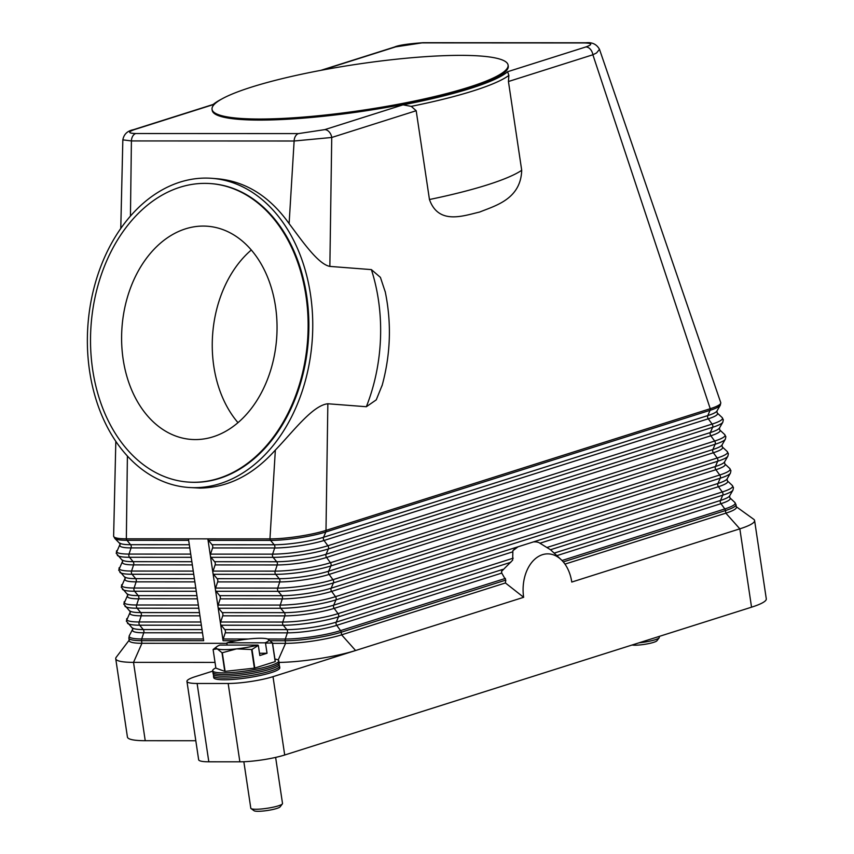 <?xml version="1.0" encoding="UTF-8"?>
<svg xmlns="http://www.w3.org/2000/svg" width="854" height="854" viewBox="0 0 854 854"><rect width="100%" height="100%" fill="white"/><g stroke="black" fill="none" stroke-linecap="round" stroke-linejoin="round"><path stroke-width="1.28" d="M382.282 384.94L376.24 399.875L366.345 406.728L327.851 403.761L325.993 530.387A40.085 6.202 171.5 0 1 269.949 538.895L207.853 538.874A2.669 1.836 90 0 0 208.472 540.358L212.091 544.735A2.669 1.836 -90 0 1 212.571 547.948L210.532 554.118A2.669 1.836 90 0 0 210.394 555.847A2.669 1.836 90 0 0 211.013 557.331L214.632 561.708A2.669 1.836 -90 0 1 215.112 564.921L213.062 571.091A2.669 1.836 90 0 0 212.924 572.82A2.669 1.836 90 0 0 213.543 574.304L217.162 578.681A2.669 1.836 -90 0 1 217.642 581.894L215.603 588.064A2.669 1.836 90 0 0 215.464 589.794A2.669 1.836 90 0 0 216.083 591.278L219.702 595.654A2.669 1.836 -90 0 1 220.183 598.867L218.144 605.038A2.669 1.836 90 0 0 218.005 606.767A2.669 1.836 90 0 0 218.624 608.251L222.243 612.628A2.669 1.836 -90 0 1 222.723 615.841L220.674 622.011A2.669 1.836 90 0 0 220.535 623.74A2.669 1.836 90 0 0 221.154 625.224L224.773 629.601A2.669 1.836 -90 0 1 225.253 632.814L223.214 638.984A2.669 1.836 90 0 0 223.075 640.713L207.853 538.874L188.446 538.863L203.668 640.703L141.561 640.671A2.669 1.836 90 0 1 141.7 638.952A39.519 6.117 171.5 0 1 129.349 635.6L128.847 638.066A40.085 6.202 -8.5 0 0 141.561 640.671L141.956 643.286A40.085 6.202 171.5 0 1 129.242 640.681L128.847 638.066M736.319 506.742L753.708 519.285A56.118 8.679 171.5 0 1 754.562 520.385A56.118 8.679 171.5 0 1 754.594 520.524A56.118 8.679 171.5 0 1 739.842 528.839L571.774 582.054A35.815 24.627 -90 0 0 561.185 559.69A35.815 24.627 -90 0 0 533.75 560.181A35.815 24.627 -90 0 0 523.651 597.298L505.429 582.962L341.611 634.842A40.085 6.202 171.5 0 1 285.567 643.35L272.565 643.35M226.726 643.329L141.956 643.286L133.523 662.362A56.118 8.679 171.5 0 1 115.749 658.85A56.118 8.679 171.5 0 1 115.728 658.722A56.118 8.679 171.5 0 1 116.208 657.27L129.167 640.201M188.446 538.863L126.349 538.831A40.085 6.202 171.5 0 1 113.625 536.227A40.085 6.202 171.5 0 1 113.625 536.066L115.824 441.379M505.429 582.962A45.07 30.99 -90 0 1 505.792 580.112L501.757 573.087L501.618 571.315L512.656 560.16L512.88 550.681L518.058 546.784L533.59 541.863L536.227 541.906A48.102 33.071 90 0 1 538.746 542.493L550.51 549.73L561.185 559.69M515.015 548.62A48.102 33.071 90 0 0 512.88 550.681M501.906 570.547A48.102 33.071 90 0 0 501.479 572.073M523.651 597.298L273.002 676.667A32.068 4.964 171.5 0 1 250.937 681.481A32.068 4.964 171.5 0 1 228.167 683.478L197.114 683.467A32.068 4.964 171.5 0 1 186.962 681.46A32.068 4.964 171.5 0 1 186.941 681.375A32.068 4.964 171.5 0 1 195.374 676.624L212.742 671.127M508.899 75.472L507.596 71.725L585.887 46.938A8.017 5.69 72.4 0 1 590.349 49.233A8.017 5.69 72.4 0 1 591.822 51.432A8.017 5.69 72.4 0 1 592.879 54.773L596.519 52.959L599.497 49.34L720.733 402.597A40.085 6.202 171.5 0 1 720.776 402.768A40.085 6.202 171.5 0 1 710.24 408.714A2.669 1.9 72.4 0 1 710.069 410.315A39.519 6.117 -8.5 0 0 720.274 405.244L720.776 402.768M550.51 549.73L722.751 495.181L720.488 500.455A2.669 1.9 -107.6 0 0 720.317 502.067A2.669 1.9 -107.6 0 0 720.968 503.668L724.811 508.941A2.669 1.9 72.4 0 1 725.462 510.553A40.085 6.202 -8.5 0 0 735.999 504.618L736.394 507.223A40.085 6.202 171.5 0 1 725.847 513.169L564.964 564.11M508.44 81.514L521.709 170.298C520.759 199.238 495.277 205.686 479.638 212.048C463.594 215.72 438.572 225.264 429.455 199.516L416.186 110.732L411.244 106.355A155.012 23.976 -8.5 0 0 508.856 75.44L508.44 81.514L592.879 54.773L710.24 408.714L325.993 530.387A2.669 1.9 72.4 0 1 325.822 531.989L710.069 410.315L707.795 415.588A35.313 5.466 -8.5 0 0 716.922 411.062L720.274 405.244M133.107 129.808A8.017 5.69 72.4 0 1 133.309 129.733C127.363 130.908 123.862 134.281 122.848 139.864L131.409 140.931L294.128 141.006L331.736 137.473L329.857 266.405L371.383 269.608L380.414 277.369L385.314 292.121M416.186 110.732L331.736 137.473A8.017 5.69 -107.6 0 0 330.679 134.121A8.017 5.69 -107.6 0 0 329.206 131.932A8.017 5.69 -107.6 0 0 324.744 129.637L403.035 104.839A152.332 23.57 171.5 0 0 507.607 71.725M411.254 106.398L403.024 104.828M205.739 178.091A155.012 112.408 94.4 0 1 211.984 178.337A155.012 112.408 94.4 0 1 312.415 337.234A155.012 112.408 94.4 0 1 194.37 487.666A155.012 112.408 94.4 0 1 188.136 487.431A155.012 112.408 94.4 0 1 87.706 328.534A155.012 112.408 94.4 0 1 205.739 178.091M327.851 403.761C312.575 405.319 292.815 432.017 275.351 450.058C253.115 474.952 227.997 487.634 200.017 488.104L188.136 487.431M211.984 178.337L217.631 178.774C245.877 181.464 269.704 196.409 289.111 223.609C301.974 240.668 318.03 264.185 329.857 266.405M213.222 104.434L133.309 129.733A8.017 5.69 72.4 0 1 133.331 129.723A8.017 5.69 72.4 0 1 134.558 129.541L212.849 104.754A152.332 23.57 171.5 0 1 221.41 99.203M508.087 65.075L508.247 66.121A149.663 23.154 171.5 0 1 421.097 100.708A149.663 23.154 171.5 0 1 259.68 120.083A149.663 23.154 171.5 0 1 212.208 110.369L212.048 109.323A149.663 23.154 171.5 0 1 299.199 74.736A149.663 23.154 171.5 0 1 460.616 55.361A149.663 23.154 171.5 0 1 508.087 65.075A149.663 23.154 171.5 0 1 420.937 99.662A149.663 23.154 171.5 0 1 259.52 119.037A149.663 23.154 171.5 0 1 212.048 109.323M134.558 129.541C127.758 131.975 128.143 133.299 135.743 133.523A8.017 5.508 -90 0 0 132.712 136.17A8.017 5.508 -90 0 0 131.409 140.931L130.448 216.083M135.743 133.523L298.462 133.598A8.017 5.508 -90 0 0 295.431 136.245A8.017 5.508 -90 0 0 294.128 141.006L289.111 223.609M211.205 183.631A149.663 108.522 94.4 0 1 211.578 183.663A149.663 108.522 94.4 0 1 308.54 337.084A149.663 108.522 94.4 0 1 194.573 482.329A149.663 108.522 94.4 0 1 188.542 482.104A149.663 108.522 94.4 0 1 188.179 482.072M204.811 183.375A149.663 108.522 94.4 0 1 210.842 183.61A149.663 108.522 94.4 0 1 307.803 337.031A149.663 108.522 94.4 0 1 193.837 482.275A149.663 108.522 94.4 0 1 187.816 482.04A149.663 108.522 94.4 0 1 90.844 328.619A149.663 108.522 94.4 0 1 204.811 183.375M195.406 439.575A106.899 77.522 94.4 0 1 191.104 439.415A106.899 77.522 94.4 0 1 121.834 329.825A106.899 77.522 94.4 0 1 203.241 226.075A106.899 77.522 94.4 0 1 207.554 226.246A106.899 77.522 94.4 0 1 276.813 335.825A106.899 77.522 94.4 0 1 195.406 439.575M251.311 249.987A106.899 77.522 -85.6 0 0 237.988 422.655M585.887 46.938C592.697 44.515 592.302 43.191 584.712 42.956L421.993 42.881L395.701 46.853A8.017 5.69 -107.6 0 0 394.473 47.034A8.017 5.69 -107.6 0 0 394.452 47.045L320.88 70.338M275.351 450.058L269.949 538.895A2.669 1.836 90 0 0 270.579 540.39A39.519 6.117 -8.5 0 0 325.822 531.989L323.559 537.262L707.795 415.588A2.669 1.9 -107.6 0 0 707.624 417.2A2.669 1.9 -107.6 0 0 708.276 418.802A35.313 5.466 -8.5 0 0 717.2 412.952L716.922 411.062M127.395 456.057L126.349 538.831A2.669 1.836 90 0 0 126.968 540.315A39.519 6.117 171.5 0 1 114.831 538.447L120.19 543.923L116.165 553.2L122.72 560.897L118.706 570.173L125.26 577.87L121.236 587.146L127.79 594.843L123.777 604.12L130.331 611.816L126.317 621.093L132.872 628.79L129.349 635.6M115.728 658.722L127.427 737.066A56.118 8.679 -8.5 0 0 127.459 737.194A56.118 8.679 -8.5 0 0 145.233 740.706L133.523 662.362L215.027 662.405M279.002 662.416A56.118 8.679 -8.5 0 0 355.595 650.513L341.611 634.842L341.216 632.227L505.792 580.112M563.277 561.911L725.462 510.553L725.847 513.169L739.842 528.839L751.541 607.183A56.118 8.679 -8.5 0 0 766.294 598.867L754.594 520.524M751.541 607.183L284.702 755L273.002 676.667M228.167 683.478L239.867 761.821A32.068 4.964 -8.5 0 0 262.648 759.825A32.068 4.964 -8.5 0 0 284.702 755M198.64 759.644A32.068 4.964 -8.5 0 0 198.651 759.718A32.068 4.964 -8.5 0 0 198.662 759.793A32.068 4.964 -8.5 0 0 208.824 761.8L197.114 683.467M239.867 761.821L208.824 761.8M195.812 740.728L145.233 740.706M215.848 667.892A33.402 5.167 -8.5 0 0 212.689 670.71L213.18 674.052A33.402 5.167 -8.5 0 0 223.78 676.229A33.402 5.167 -8.5 0 0 259.808 671.895A33.402 5.167 -8.5 0 0 279.269 664.177L278.767 660.836A33.402 5.167 -8.5 0 0 274.913 659.064M212.689 670.71A33.402 5.167 -8.5 0 0 223.278 672.877A33.402 5.167 -8.5 0 0 259.306 668.554A33.402 5.167 -8.5 0 0 278.767 660.836M213.874 674.895A33.402 5.167 -8.5 0 0 213.457 675.909A33.402 5.167 -8.5 0 0 224.058 678.076A33.402 5.167 -8.5 0 0 260.086 673.753A33.402 5.167 -8.5 0 0 279.536 666.035A33.402 5.167 -8.5 0 0 278.852 665.191M279.536 666.035L279.792 667.732A33.402 5.167 171.5 0 1 260.342 675.45A33.402 5.167 171.5 0 1 224.314 679.773A33.402 5.167 171.5 0 1 213.713 677.606L213.457 675.909M272.405 642.987L275.191 661.615A30.733 4.75 -8.5 0 0 275.287 661.53L272.501 642.902A30.733 4.75 171.5 0 1 272.405 642.987L265.509 643.115L267.024 653.257L259.84 655.53L258.324 645.389L252.005 649.446A30.733 4.75 171.5 0 1 251.599 649.52L236.611 648.869L222.307 652.744A30.733 4.75 171.5 0 1 222.147 652.744A30.733 4.75 171.5 0 1 221.997 652.744L217.204 648.859A26.73 4.131 -8.5 0 0 224.506 649.627A26.73 4.131 -8.5 0 0 236.611 648.869A26.73 4.131 -8.5 0 0 257.887 645.09L258.324 645.389M275.191 661.615L254.791 668.074L252.005 649.446M251.599 649.52L254.375 668.148A30.733 4.75 -8.5 0 0 254.791 668.074M254.375 668.148L225.093 671.372L222.307 652.744M221.997 652.744L224.773 671.372A30.733 4.75 -8.5 0 0 224.933 671.372A30.733 4.75 -8.5 0 0 225.093 671.372M224.773 671.372L215.881 668.138L213.105 649.499A30.733 4.75 171.5 0 1 213.201 649.424L216.852 646.638A26.73 4.131 -8.5 0 0 217.204 648.859L213.105 649.499M265.509 643.115L265.071 642.816A26.73 4.131 -8.5 0 0 267.74 639.027L267.74 639.027A26.73 4.131 -8.5 0 0 260.417 638.258A26.73 4.131 -8.5 0 0 248.311 639.016A26.73 4.131 -8.5 0 0 227.036 642.795L226.983 645.069M257.887 645.09L219.852 645.069A26.73 4.131 -8.5 0 0 216.852 646.638M267.74 639.027L267.74 639.027A26.73 4.131 -8.5 0 0 267.718 639.027L272.501 642.902M267.024 653.257L259.499 653.257M227.036 642.795L265.071 642.816M243.849 761.736L250.798 808.215A16.034 2.477 -8.5 0 0 251.055 808.567A16.034 2.477 -8.5 0 0 255.88 809.261A16.034 2.477 -8.5 0 0 272.02 807.425A16.034 2.477 -8.5 0 0 282.375 803.892A16.034 2.477 -8.5 0 0 282.514 803.475L275.628 757.402M251.055 808.567L254.044 810.724A13.365 2.071 -8.5 0 0 258.068 811.3A13.365 2.071 -8.5 0 0 271.519 809.773A13.365 2.071 -8.5 0 0 280.144 806.827L282.375 803.892M213.254 671.479A33.402 5.167 -8.5 0 0 223.534 674.553A33.402 5.167 -8.5 0 0 261.986 669.675A33.402 5.167 -8.5 0 0 278.447 661.733M639.016 642.816A16.034 2.477 -8.5 0 0 659.181 637.799A16.034 2.477 -8.5 0 0 659.32 637.383L659.181 636.422M632.024 645.026A13.365 2.071 -8.5 0 0 634.874 645.208A13.365 2.071 -8.5 0 0 648.325 643.681A13.365 2.071 -8.5 0 0 656.95 640.735L659.181 637.799M208.472 540.358L270.579 540.39L274.198 544.767A2.669 1.836 -90 0 1 274.817 546.25A2.669 1.836 -90 0 1 274.678 547.98L272.629 554.139A2.669 1.836 90 0 0 272.49 555.869A2.669 1.836 90 0 0 273.109 557.363A39.519 6.117 -8.5 0 0 328.363 548.962L712.61 427.288L710.336 432.562A35.313 5.466 -8.5 0 0 719.452 428.035L722.815 422.218L723.317 419.741L722.11 417.531A39.519 6.117 -8.5 0 1 712.129 424.075A2.669 1.9 72.4 0 1 712.78 425.687A2.669 1.9 72.4 0 1 712.61 427.288A39.519 6.117 -8.5 0 0 722.815 422.218M210.532 554.118L272.629 554.139A39.519 6.117 -8.5 0 0 327.883 545.749A2.669 1.9 72.4 0 1 328.534 547.361A2.669 1.9 72.4 0 1 328.363 548.962L326.089 554.235L710.336 432.562A2.669 1.9 -107.6 0 0 710.165 434.174A2.669 1.9 -107.6 0 0 710.816 435.775A35.313 5.466 -8.5 0 0 719.741 429.925L719.452 428.035M327.883 545.749L712.129 424.075L708.276 418.802L324.04 540.475L327.883 545.749M200.871 622L139.17 621.968A2.669 1.836 90 0 0 139.031 623.698A2.669 1.836 90 0 0 139.65 625.192L143.269 629.569A35.313 5.466 171.5 0 1 132.434 627.893M202.003 629.59L143.269 629.569A2.669 1.836 -90 0 1 143.888 631.053A2.669 1.836 -90 0 1 143.75 632.782A35.313 5.466 171.5 0 1 132.712 629.782M202.483 632.803L143.75 632.782L141.7 638.952L203.412 638.973M201.352 625.213L139.65 625.192A39.519 6.117 171.5 0 1 127.513 623.313M278.18 660.057L285.567 643.35L285.172 640.746L270.387 640.735M236.611 640.713L223.075 640.713M198.331 605.027L136.629 604.995A2.669 1.836 90 0 0 136.491 606.724A2.669 1.836 90 0 0 137.11 608.208L140.729 612.585A35.313 5.466 171.5 0 1 129.893 610.92M199.473 612.617L140.729 612.585A2.669 1.836 -90 0 1 141.348 614.079A2.669 1.836 -90 0 1 141.209 615.809A35.313 5.466 171.5 0 1 130.171 612.809M199.953 615.83L141.209 615.809L139.17 621.968A39.519 6.117 171.5 0 1 126.819 618.627M198.811 608.24L137.11 608.208A39.519 6.117 171.5 0 1 124.983 606.34M195.801 588.054L134.099 588.022A2.669 1.836 90 0 0 133.95 589.751A2.669 1.836 90 0 0 134.58 591.235L138.199 595.612A35.313 5.466 171.5 0 1 127.353 593.946M196.932 595.644L138.199 595.612A2.669 1.836 -90 0 1 138.818 597.106A2.669 1.836 -90 0 1 138.679 598.825A35.313 5.466 171.5 0 1 127.641 595.836M197.413 598.857L138.679 598.825L136.629 604.995A39.519 6.117 171.5 0 1 124.278 601.654M196.281 591.267L134.58 591.235A39.519 6.117 171.5 0 1 122.442 589.367M193.26 571.08L131.559 571.048A2.669 1.836 90 0 0 131.42 572.778A2.669 1.836 90 0 0 132.039 574.262L135.658 578.638A35.313 5.466 171.5 0 1 124.823 576.973M194.392 578.67L135.658 578.638A2.669 1.836 -90 0 1 136.277 580.133A2.669 1.836 -90 0 1 136.138 581.852A35.313 5.466 171.5 0 1 125.1 578.863M194.872 581.884L136.138 581.852L134.099 588.022A39.519 6.117 171.5 0 1 121.738 584.68M193.741 574.294L132.039 574.262A39.519 6.117 171.5 0 1 119.912 572.394M190.72 554.107L129.018 554.075A2.669 1.836 90 0 0 128.879 555.805A2.669 1.836 90 0 0 129.498 557.288L133.117 561.665A35.313 5.466 171.5 0 1 122.282 560M191.862 561.697L133.117 561.665A2.669 1.836 -90 0 1 133.736 563.16A2.669 1.836 -90 0 1 133.598 564.878A35.313 5.466 171.5 0 1 122.57 561.889M192.342 564.91L133.598 564.878L131.559 571.048A39.519 6.117 171.5 0 1 119.208 567.707M191.2 557.32L129.498 557.288A39.519 6.117 171.5 0 1 117.372 555.42M188.67 540.347L126.968 540.315L130.587 544.692A35.313 5.466 171.5 0 1 119.741 543.027M189.321 544.724L130.587 544.692A2.669 1.836 -90 0 1 131.206 546.186A2.669 1.836 -90 0 1 131.068 547.905A35.313 5.466 171.5 0 1 120.03 544.916M189.802 547.937L131.068 547.905L129.018 554.075A39.519 6.117 171.5 0 1 116.667 550.723M556.904 555.623L720.968 503.668A35.313 5.466 -8.5 0 0 729.882 497.818L729.604 495.928L732.956 490.111L733.458 487.645L732.262 485.424A39.519 6.117 -8.5 0 1 722.27 491.968A2.669 1.9 72.4 0 1 722.922 493.58A2.669 1.9 72.4 0 1 722.751 495.181A39.519 6.117 -8.5 0 0 732.956 490.111M562.007 560.502L724.811 508.941A39.519 6.117 -8.5 0 0 734.792 502.398L735.999 504.618M554.246 553.093L720.488 500.455A35.313 5.466 -8.5 0 0 729.604 495.928M218.624 608.251L280.72 608.283L284.339 612.66A2.669 1.836 -90 0 1 284.958 614.143A2.669 1.836 -90 0 1 284.82 615.873L282.781 622.043A39.519 6.117 -8.5 0 0 338.035 613.642A2.669 1.9 72.4 0 1 338.686 615.254A2.669 1.9 72.4 0 1 338.515 616.855L510.756 562.316M501.757 573.087L336.722 625.341L340.565 630.615L505.429 578.414M340.565 630.615A2.669 1.9 72.4 0 1 341.216 632.227A40.085 6.202 -8.5 0 1 285.172 640.746A2.669 1.836 90 0 1 285.311 639.016A39.519 6.117 -8.5 0 0 340.565 630.615M502.825 569.383L336.241 622.128A2.669 1.9 -107.6 0 0 336.07 623.74A2.669 1.9 -107.6 0 0 336.722 625.341A35.313 5.466 -8.5 0 1 287.36 632.846L285.311 639.016L267.665 639.005M221.154 625.224L283.261 625.256L286.88 629.633A2.669 1.836 -90 0 1 287.499 631.117A2.669 1.836 -90 0 1 287.36 632.846L225.253 632.814M220.674 622.011L282.781 622.043A2.669 1.836 90 0 0 282.642 623.772A2.669 1.836 90 0 0 283.261 625.256A39.519 6.117 -8.5 0 0 338.515 616.855L336.241 622.128A35.313 5.466 -8.5 0 1 286.88 629.633L224.773 629.601M512.4 551.94L334.181 608.368L338.035 613.642L513.19 558.185M518.058 546.784L333.7 605.155A2.669 1.9 -107.6 0 0 333.53 606.767A2.669 1.9 -107.6 0 0 334.181 608.368A35.313 5.466 -8.5 0 1 284.82 615.873L222.723 615.841M223.214 638.984L248.461 638.995M211.013 557.331L273.109 557.363L276.728 561.74A35.313 5.466 -8.5 0 0 326.089 554.235A2.669 1.9 -107.6 0 0 325.918 555.847A2.669 1.9 -107.6 0 0 326.57 557.448L330.423 562.722A2.669 1.9 72.4 0 1 331.074 564.334A2.669 1.9 72.4 0 1 330.904 565.935L328.63 571.209A2.669 1.9 -107.6 0 0 328.459 572.82A2.669 1.9 -107.6 0 0 329.11 574.422L332.953 579.695A2.669 1.9 72.4 0 1 333.604 581.307A2.669 1.9 72.4 0 1 333.434 582.908L331.16 588.182A2.669 1.9 -107.6 0 0 330.989 589.794A2.669 1.9 -107.6 0 0 331.64 591.395L335.494 596.668A2.669 1.9 72.4 0 1 336.145 598.28A2.669 1.9 72.4 0 1 335.974 599.882L720.221 478.208L717.947 483.481A2.669 1.9 -107.6 0 0 717.776 485.093A2.669 1.9 -107.6 0 0 718.427 486.695A35.313 5.466 -8.5 0 0 727.352 480.845L727.064 478.955L730.426 473.137L730.928 470.671L729.722 468.451A39.519 6.117 -8.5 0 1 719.741 474.995A2.669 1.9 72.4 0 1 720.392 476.607A2.669 1.9 72.4 0 1 720.221 478.208A39.519 6.117 -8.5 0 0 730.426 473.137M533.59 541.863L717.947 483.481A35.313 5.466 -8.5 0 0 727.064 478.955M540.208 543.133L718.427 486.695L722.27 491.968L547.115 547.435M216.083 591.278L278.18 591.31L281.799 595.686A2.669 1.836 -90 0 1 282.428 597.17A2.669 1.836 -90 0 1 282.279 598.9L280.24 605.07A2.669 1.836 90 0 0 280.101 606.788A2.669 1.836 90 0 0 280.72 608.283A39.519 6.117 -8.5 0 0 335.974 599.882L333.7 605.155A35.313 5.466 -8.5 0 1 284.339 612.66L222.243 612.628M213.543 574.304L275.65 574.336L279.269 578.713A2.669 1.836 -90 0 1 279.888 580.197A2.669 1.836 -90 0 1 279.749 581.926L277.699 588.096A2.669 1.836 90 0 0 277.561 589.815A2.669 1.836 90 0 0 278.18 591.31A39.519 6.117 -8.5 0 0 333.434 582.908L717.68 461.235L715.406 466.508A2.669 1.9 -107.6 0 0 715.236 468.12A2.669 1.9 -107.6 0 0 715.887 469.721A35.313 5.466 -8.5 0 0 724.811 463.871L724.523 461.982L727.886 456.164L728.387 453.687L727.181 451.478A39.519 6.117 -8.5 0 1 717.2 458.022A2.669 1.9 72.4 0 1 717.851 459.633A2.669 1.9 72.4 0 1 717.68 461.235A39.519 6.117 -8.5 0 0 727.886 456.164M219.702 595.654L281.799 595.686A35.313 5.466 -8.5 0 0 331.16 588.182L715.406 466.508A35.313 5.466 -8.5 0 0 724.523 461.982M220.183 598.867L282.279 598.9A35.313 5.466 -8.5 0 0 331.64 591.395L715.887 469.721L719.741 474.995L335.494 596.668A39.519 6.117 -8.5 0 1 280.24 605.07L218.144 605.038M214.632 561.708L276.728 561.74A2.669 1.836 -90 0 1 277.347 563.224A2.669 1.836 -90 0 1 277.208 564.953L275.169 571.123A2.669 1.836 90 0 0 275.031 572.842A2.669 1.836 90 0 0 275.65 574.336A39.519 6.117 -8.5 0 0 330.904 565.935L715.14 444.261L712.876 449.535A2.669 1.9 -107.6 0 0 712.706 451.147A2.669 1.9 -107.6 0 0 713.357 452.748A35.313 5.466 -8.5 0 0 722.27 446.898L721.993 445.009L725.345 439.191L725.857 436.714L724.651 434.505A39.519 6.117 -8.5 0 1 714.659 441.048A2.669 1.9 72.4 0 1 715.31 442.66A2.669 1.9 72.4 0 1 715.14 444.261A39.519 6.117 -8.5 0 0 725.345 439.191M217.162 578.681L279.269 578.713A35.313 5.466 -8.5 0 0 328.63 571.209L712.876 449.535A35.313 5.466 -8.5 0 0 721.993 445.009M217.642 581.894L279.749 581.926A35.313 5.466 -8.5 0 0 329.11 574.422L713.357 452.748L717.2 458.022L332.953 579.695A39.519 6.117 -8.5 0 1 277.699 588.096L215.603 588.064M215.112 564.921L277.208 564.953A35.313 5.466 -8.5 0 0 326.57 557.448L710.816 435.775L714.659 441.048L330.423 562.722A39.519 6.117 -8.5 0 1 275.169 571.123L213.062 571.091M212.091 544.735L274.198 544.767A35.313 5.466 -8.5 0 0 323.559 537.262A2.669 1.9 -107.6 0 0 323.388 538.863A2.669 1.9 -107.6 0 0 324.04 540.475A35.313 5.466 -8.5 0 1 274.678 547.98L212.571 547.948M371.383 269.608A155.012 112.408 94.4 0 1 366.345 406.728M322.47 70.039L395.701 46.853M298.462 133.598L324.744 129.637M421.993 42.881A8.017 5.508 -90 0 1 423.157 42.7A8.017 5.508 -90 0 1 423.168 42.7L585.887 42.775A8.017 5.508 -90 0 1 585.887 42.775A8.017 5.508 -90 0 1 586.047 42.775M584.712 42.956A8.017 5.508 -90 0 1 585.876 42.775C592.153 42.081 596.69 44.269 599.497 49.34M521.709 170.298A155.012 23.976 171.5 0 1 429.455 199.516M113.625 536.227L114.831 538.447M729.882 497.818L734.792 502.398M727.352 480.845L732.262 485.424M724.811 463.871L729.722 468.451M722.27 446.898L727.181 451.478M719.741 429.925L724.651 434.505M717.2 412.952L722.11 417.531M120.777 228.456L122.837 139.864M385.154 291.363C391.708 322.919 390.662 354.431 382.016 385.891M210.842 183.61L211.578 183.663M187.816 482.04L188.542 482.104M394.473 47.045C398.316 45.241 407.881 43.8 423.157 42.7M198.651 759.718L186.941 681.375"/></g></svg>
